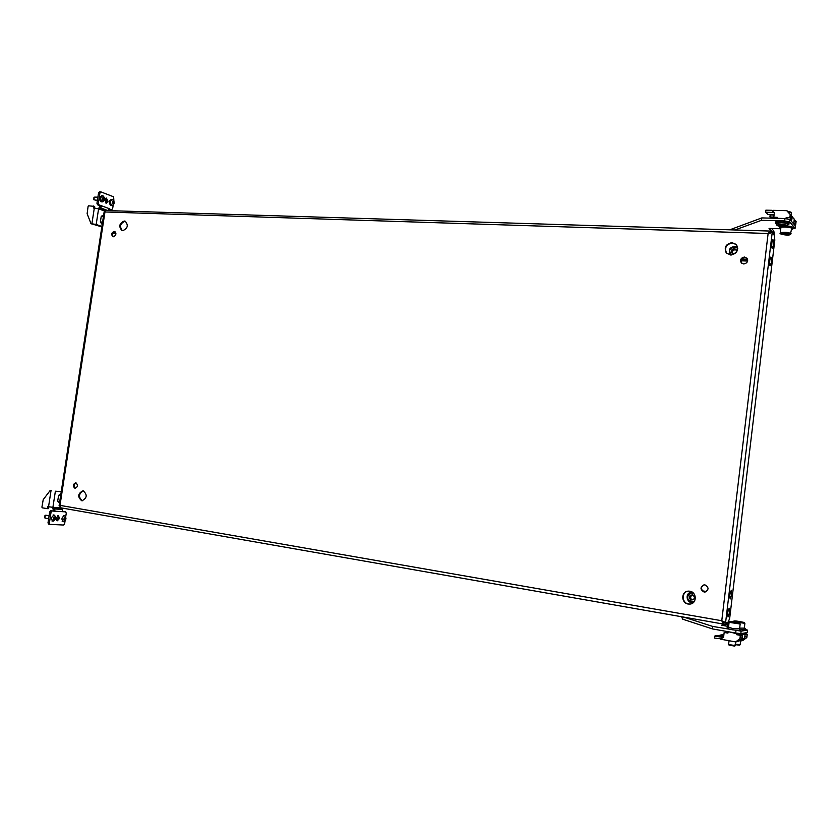<?xml version="1.0" encoding="UTF-8"?>
<svg xmlns="http://www.w3.org/2000/svg" width="838" height="838" viewBox="0 0 838 838"><rect width="100%" height="100%" fill="white"/><g stroke="black" fill="none" stroke-linecap="round" stroke-linejoin="round"><path stroke-width="1.26" d="M787.186 225.192L788.914 224.27C788.108 223.264 785.416 222.636 780.838 222.384C777.297 222.342 775.485 222.709 775.412 223.484L776.91 224.416M789.04 223.233L789.071 222.992C788.254 221.986 785.562 221.347 780.995 221.106C777.455 221.064 775.642 221.442 775.569 222.217L775.443 223.254M781.288 224.71L778.512 225.275L782.64 226.239L785.426 225.673L781.288 224.71M782.964 226.606L787.123 225.778C786.494 225.013 784.441 224.532 780.964 224.333L776.826 225.171C777.444 225.935 779.497 226.417 782.964 226.606M787.291 224.354L787.311 224.186C786.693 223.411 784.64 222.929 781.152 222.74L777.015 223.578L776.847 224.993M791.543 229.717L792.905 228.889C792.109 227.905 789.459 227.287 784.944 227.035C781.435 226.993 779.644 227.349 779.57 228.104L780.733 228.9M793.031 227.852L793.052 227.632C792.591 226.857 790.622 226.281 787.123 225.904M780.052 226.344L779.591 227.884M740.687 630.616L732.307 629.799L727.07 628.427L727.216 627.191M739.587 628.835L732.464 628.469L728.526 627.065M745.401 629.872L740.802 629.631M744.322 628.123L739.671 628.133M773.872 234.87L773.558 233.247L769.054 228.407L780.377 228.753M774.406 235.436L773.83 230.942L771.557 228.481M792.916 228.816L795.094 228.303L795.367 225.946L789.972 219.587L789.689 221.986L784.693 220.928L761.501 220.3L734.905 229.968M784.693 220.928L784.976 218.519L761.794 217.911L729.793 229.811M784.976 218.519L789.972 219.587M795.094 228.303L789.689 221.986M761.794 217.911L761.501 220.3M747.59 261.058L740.907 260.786M747.664 260.608L740.981 260.325M784.578 234.493L782.713 233.896L783.708 233.414L788.432 234.106L784.578 234.493L784.703 233.446M791.439 212.852L787.982 211.815M790.925 212.108L787.594 211.386M787.531 233.823L787.437 234.598M729.154 645.155L734.769 646.119M729.06 640.724L728.599 644.516L735.429 645.616M733.795 622.1L737.618 622.938L733.753 622.445M738.582 621.471L742.374 622.288L738.54 621.806M735.596 644.202L740.216 644.673M735.534 644.715L739.566 645.166M727.709 622.246L726.829 624.52L721.57 625.232L728.599 626.468M745.443 629.537L747.527 630.113L747.245 632.564L740.834 633.633L741.127 631.129L712.729 626.426L683.944 617.156M735.974 630.543L735.68 633.046L740.834 633.633M735.68 633.046L712.426 628.909L682.603 619.167L681.671 616.758M747.527 630.113L741.127 631.129M682.876 616.967L682.603 619.167M712.426 628.909L712.729 626.426M723.257 624.038L60.441 507.755L60.001 505.366L721.769 620.738L725.603 622.519L728.285 622.173L727.185 626.216M706.528 591.523L702.338 590.832M706.371 591.618L702.474 590.979M104.729 200.01L106.342 203.194L108.008 201.256L106.395 198.072L104.729 200.01M105.672 202.943L106.625 201.214L105.672 198.281M107.997 210.61L100.675 207.897L100.151 208.442L99.366 207.164L100.288 205.802L101.67 205.844L100.675 207.897L99.89 206.63M105.054 211.218L98.591 208.83L96.181 224.469L101.901 226.49M96.181 224.469L91.028 223.662L101.838 226.899M99.753 209.259L100.151 208.442L105.839 210.537M98.465 208.788L99.366 207.164M110.658 209.552L109.013 208.578L108.039 210.61M113.863 200.68L113.643 196.815L100.927 191.902L99.963 192.771L98.339 203.351L98.947 204.828L109.013 208.578M108.919 209.018L110.312 209.542M98.947 204.828L97.554 204.786L100.288 205.802M97.554 204.786L96.946 203.32L98.339 203.351M99.963 192.771L98.58 192.74L96.946 203.32M98.58 192.74L99.544 191.871M111.695 209.584L112.638 208.704L113.172 205.205M93.458 206.022L94.799 206.976L93.626 206.546L93.395 208.013L98.591 208.83M91.028 223.662L87.121 213.711L88.105 206.378L88.65 205.813L94.547 206.399M93.626 206.546L93.374 205.97M94.799 206.976L94.631 208.054M102.194 224.574L100.361 221.976L101.251 216.235L103.64 215.157M100.361 221.976L102.582 222.06M101.251 216.235L103.462 216.309M112.376 203.372L112.638 201.612M113.664 202.827L113.025 203.802L112.282 203.519L112.585 201.193L113.664 202.827M112.282 199.486L111.203 199.465C108.793 200.952 108.636 202.922 110.721 205.362L111.192 205.457M112.763 199.58L112.344 199.486C109.946 200.984 109.788 202.953 111.873 205.394L112.282 205.488C114.691 204.001 114.848 202.031 112.763 199.58M106.656 200.837L105.085 200.837M95.794 200.114L93.929 199.8L94.191 197.16L95.406 197.171M102.739 199.716L103.001 197.936M104.038 199.161L103.388 200.146L102.634 199.863L102.938 197.517L104.038 199.161M102.634 195.788L101.545 195.767C99.094 197.265 98.936 199.255 101.073 201.728L101.555 201.822M103.126 195.883L102.697 195.788C100.256 197.297 100.099 199.287 102.226 201.759L102.645 201.843C105.096 200.355 105.253 198.365 103.126 195.883M102.33 201.581L103.325 200.146M93.783 199.664L93.95 197.328M64.002 519.644L64.285 517.821M65.354 518.837L63.845 519.958L64.233 517.57L65.029 517.612L65.354 518.837M64.411 515.695C61.562 517.402 61.195 519.403 63.332 521.676L63.489 521.697C66.349 519.979 66.705 517.978 64.557 515.716L64.411 515.695M46.006 518.293L44.854 517.968L45.315 515.276L46.834 515.339M53.726 519.089L54.009 517.245M55.088 518.272L53.559 519.403L53.946 516.994L54.753 517.036L55.088 518.272M54.135 515.098C51.233 516.826 50.867 518.837 53.045 521.142L53.213 521.163C56.115 519.434 56.471 517.413 54.292 515.119L54.135 515.098M44.823 517.8L44.99 515.401M59.488 503.177L57.686 501.281L58.597 495.373L60.923 493.781M57.686 501.281L59.718 501.637M58.597 495.373L60.629 495.719M59.603 518.334L57.33 520.786L56.104 518.146L58.377 515.695L59.603 518.334M57.654 515.779L58.231 518.083L56.67 520.44M61.939 508.09L62.441 509.441L54.638 508.949L54.292 508.299L53.119 509.41L53.601 510.96L54.983 511.201L54.638 508.949L53.464 510.059M60.849 507.828L52.909 507.315L55.381 491.215L61.247 491.697M55.381 491.215L61.268 491.581M52.752 507.304L53.119 509.41M54.156 507.399L54.292 508.299L62.096 508.802M62.808 511.526L65.636 511.861L62.787 511.683L62.441 509.441M65.071 520.89L64.61 523.876L63.615 525.038L49.955 524.368L49.379 523.111L51.055 512.186L52.071 511.023L62.787 511.683M49.379 523.111L47.996 522.86L48.573 524.106L49.882 524.347M47.996 522.86L49.672 511.945L51.055 512.186M52.071 511.023L50.699 510.782L49.672 511.945M50.699 510.782L53.601 510.96M65.636 511.861L66.265 513.107L65.72 516.658M46.918 508.656L48.635 508.205L47.389 508.121L47.619 506.613L52.909 507.315M50.144 490.523L43.22 499.637L41.91 507.158L42.267 507.838L48.133 508.739M47.389 508.121L46.876 508.656M48.635 508.205L48.855 506.822M777.455 218.32L777.496 217.398L773.809 217.231L774.354 212.443L765.775 212.234L767.797 214.497L774.092 214.654M789.92 217.555L791.805 219.807L789.742 217.712L790.276 214.601L786.714 210.663L773.191 210.338L773.045 211.616L771.871 210.307L765.859 210.17L765.649 212.161L767.671 214.423L765.691 212.203M786.714 210.663L790.276 214.601M791.805 219.807L792.161 216.696L791.889 217.995L790.234 216.015L790.297 214.455M790.255 219.923L791.617 219.965M786.002 218.739L785.143 218.561M785.866 218.582L786.39 218.823M789.742 217.712L786.149 217.618L786.054 218.425M786.149 217.618L787.332 219.022M791.721 217.796L790.244 216.005L790.412 214.591M792.161 216.696L790.381 214.884M795.744 224.479L793.733 222.437L795.744 224.479L796.1 221.41L795.828 222.688L794.225 220.761L794.393 219.347L792.14 217.021M794.225 224.594L795.566 224.626M793.911 222.29L794.256 219.367M773.799 217.084L770.049 216.99L771.096 218.163L769.923 216.916L770.132 214.947L774.04 215.052M793.733 222.437L792.36 222.405M794.277 219.147L792.161 216.801L794.288 219.221M795.671 222.499L794.225 220.75L794.393 219.347M795.964 221.169L794.361 219.65M730.097 632.051L736.895 633.277M740.237 637.299L740.006 638.839L735.722 641.908L737.911 641.489L742.164 638.346L742.552 635.12L740.31 635.508L739.944 638.755L740.247 637.236L742.217 636.88L742.164 638.346M726.546 632.135L724.137 632.627L723.55 637.519L714.772 636.105L714.531 638.085L721.947 638.933M735.722 641.908L739.954 638.587M720.565 639.185L722.042 638.095L721.885 639.415L735.45 641.877M740.31 635.508L742.405 634.921L738.823 634.282L738.927 633.455L736.665 633.832L738.278 633.339M738.823 634.282L736.56 634.67L740.164 635.309M736.56 634.67L736.665 633.832M724.325 632.481L727.897 633.119L728.096 632.156L729.458 631.946L736.518 633.643M717.234 635.592L723.644 636.712M727.981 632.355L726.651 632.114M737.911 640.368L737.796 641.29L741.976 638.483L737.796 641.29M742.07 638.462L742.217 636.88M740.205 644.715L740.624 640.986L744.762 637.98L740.52 641.007L742.657 640.609L746.857 637.498L747.245 634.314L745.055 634.691L744.689 637.896L744.992 636.398L746.899 636.052L746.857 637.498M740.52 641.007L744.699 637.728M738.948 640.735L740.247 640.976M722.209 634.795L719.999 635.152L723.749 635.833M719.999 635.152L719.727 636.011M745.055 634.691L747.098 634.125L743.589 633.172M743.557 633.497L741.358 633.863L744.909 634.502M722.314 634.775L723.843 635.047M742.646 639.509L742.541 640.4L746.668 637.624L742.541 640.4M742.657 640.599L746.773 637.603L746.899 636.052M744.982 636.461L744.814 637.875M736.131 249.808L733.219 250.049L732.286 252.217L732.663 253.181M736.393 251.976L734.214 253.715L731.721 252.856L731.406 250.258L733.585 248.519L736.078 249.378L736.393 251.976M732.391 253.086L731.406 250.258M732.14 250.918L734.308 249.19L733.585 248.519M736.141 249.923L734.308 249.19M692.879 594.959L690.502 596.478L690.9 598.856L692.597 599.788M694.566 597.106L693.623 599.662L690.931 600.008L689.203 597.798L690.145 595.252L692.827 594.896L694.566 597.106M691.717 599.903L690.03 597.756L689.203 597.798M690.03 597.756L690.973 595.21L690.145 595.252M692.942 595.032L690.973 595.21M113.36 236.777L112.868 236.672C110.983 234.462 111.423 232.713 114.178 231.435L114.68 231.539C116.555 233.76 116.115 235.499 113.36 236.777M115.016 231.717L114.953 231.707C112.376 232.734 111.831 234.42 113.308 236.766M771.683 243.104L772.908 239.699C773.568 240.181 773.767 241.931 773.495 244.968L772.269 248.373C771.609 247.901 771.421 246.142 771.683 243.104M771.609 246.582L771.976 241.438M769.609 260.482L770.855 257.046C771.505 257.507 771.693 259.246 771.431 262.263L770.185 265.709C769.535 265.248 769.336 263.499 769.609 260.482M769.535 263.928L769.913 258.753M122.798 230.649L121.866 230.46C118.493 226.47 119.289 223.317 124.265 221.023L125.25 221.222C128.581 225.244 127.764 228.386 122.798 230.649M122.327 230.597C119.321 226.47 120.222 223.369 125.03 221.305L125.543 221.368M75.808 482.835L75.682 482.814C72.812 484.312 72.571 486.145 74.97 488.303L75.106 488.313C77.965 486.805 78.196 484.972 75.808 482.835M75.504 488.303C73.482 486.302 73.681 484.511 76.09 482.908M729.626 612.473L729.165 608.189L727.531 612.693L728.002 616.978L729.626 612.473M728.149 609.75L727.426 615.144M731.763 594.571L731.302 590.245L729.689 594.687L730.149 599.013L731.763 594.571M730.286 591.796L729.573 597.19M83.192 490.848L82.931 490.817C77.766 493.54 77.347 496.85 81.684 500.736L81.998 500.778C87.142 498.013 87.54 494.703 83.192 490.848M83.36 490.879C78.573 493.823 78.248 497.123 82.375 500.778M704.077 592.026C700.023 589.491 700.013 587.092 704.025 584.83L704.947 584.861C708.969 587.333 709.021 589.722 705.093 592.047L704.077 592.026M704.486 584.819L704.433 584.819C700.421 587.082 700.432 589.47 704.486 592.005L705.02 592.057M688.208 604.03C681.085 603.15 680.938 591.618 688.029 591.157L689.768 591.199C696.745 592.005 697.185 603.276 690.261 604.041L688.208 604.03M689.936 604.083L688.637 603.999C681.514 603.119 681.357 591.607 688.459 591.136L688.7 591.115M744.521 257.046C741.022 257.748 739.912 259.644 741.201 262.734L743.683 263.97C747.161 263.3 748.282 261.414 747.056 258.334L744.521 257.046M741.766 263.289L741.567 263.059C740.268 259.969 741.379 258.073 744.877 257.371L746.836 258.083M732.108 242.622C725.823 243.942 723.864 247.367 726.242 252.887L730.6 255.014C736.801 253.778 738.812 250.405 736.612 244.895L732.108 242.622M736.141 244.35L732.475 242.957C726.19 244.277 724.242 247.702 726.609 253.212L727.08 253.725M747.611 259.571L741.379 259.319M115.906 233.362L112.774 233.236M747.538 259.267L741.567 259.015M115.864 233.121L112.9 233.006M769.766 232.671L770.478 231.141L773.086 234.032M770.007 232.639L770.216 233.163M770.478 231.141L768.121 233.488L721.769 620.738L723.383 624.069L726.378 623.692L727.143 622.32M722.262 620.958L723.592 622.466L724.629 622.351M104.897 211.962L768.121 233.488L770.541 232.974M728.285 622.173L729.709 618.077L774.804 240.181L774.448 235.478L772.144 233.016L725.603 622.519L722.922 621.23M723.487 624.08L723.498 622.445M770.112 231.058L105.818 210.537L104.897 212.412L60.001 505.366L59.089 505.743L59.802 506.183M770.049 232.639L768.823 233.352M773.558 233.247L772.406 233.205M791.742 228.093L790.339 234.63C787.772 235.876 778.439 234.116 780.241 233.048L780.545 232.629C784.871 231.896 788.369 232.252 791.072 233.697L791.051 233.875M781.1 233.352C781.99 234.808 784.976 235.248 790.045 234.661C789.166 233.194 786.18 232.755 781.1 233.352M729.353 622.372L729.112 622.184C727.583 620.853 733.659 621.827 739.441 623.084L740.164 624.006L729.353 622.372M739.336 623.063L730.087 621.806L739.336 623.063M740.174 623.943L739.525 629.401M734.214 621.744L733.973 621.555C732.464 620.235 738.414 621.209 744.165 622.445L744.888 623.346L734.214 621.744M744.06 622.425L734.936 621.178L744.06 622.425M744.888 623.294L744.249 628.678M726.829 624.52L723.969 624.017M94.317 208.044L91.908 223.694M113.591 202.953L112.774 202.932M112.481 203.068L113.35 203.089M113.266 203.215L112.407 203.194M112.564 202.136L113.434 202.157M113.455 201.707L112.638 201.686M113.465 202.335L112.596 202.304M112.826 202.628L113.643 202.66M103.975 199.297L103.147 199.276M102.854 199.402L103.723 199.423M103.64 199.559L102.77 199.538M102.927 198.47L103.807 198.491M103.828 198.03L103.001 198.009M103.839 198.669L102.969 198.637M103.2 198.973L104.017 198.994M65.28 518.984L64.463 518.837M64.149 519.057L65.008 519.214M64.924 519.371L64.065 519.214M64.233 518.125L65.092 518.272M65.134 518.439L64.275 518.282M64.516 518.533L65.322 518.68M55.015 518.429L54.198 518.282M53.883 518.502L54.742 518.659M54.659 518.806L53.8 518.649M53.967 517.549L54.826 517.706M54.868 517.874L53.999 517.716M54.25 517.968L55.067 518.114M48.541 506.77L51.013 490.67M774.773 218.257L773.935 217.304L774.773 218.257M791.721 217.723L792.13 216.602M795.66 222.426L795.985 221.201M717.338 635.581L714.961 635.969M736.057 246.571L736.036 246.561C730.181 246.54 728.149 249.179 729.95 254.48C728.17 249.221 730.191 246.582 736.015 246.561M737.733 248.614L735.67 247.011C729.563 247.65 728.201 250.311 731.574 254.982M730.464 255.003L729.95 254.48M693.445 602.491L692.9 602.585C686.5 603.653 684.719 592.916 691.182 592.309L692.471 592.309M693.655 593.356L691.13 592.948C685.987 596.677 686.479 599.683 692.628 601.967L694.419 601.307M722.461 621.387L723.341 621.545M788.914 224.27L789.071 222.992M787.123 225.778L787.311 224.186M792.905 228.889L793.052 227.632M740.677 630.689L740.834 629.369M745.391 629.946L745.548 628.636M780.911 227.391L780.262 232.87M791.46 212.737L791.135 215.471M790.842 212.024L791.334 212.569M729.123 645.187L728.641 644.579M728.463 627.631L729.102 622.246M734.737 646.15L735.869 641.887M739.525 645.197L740.174 644.726M110.469 209.573L111.852 209.615M99.366 191.829L100.728 191.86M90.839 223.631L91.991 224.029M111.129 205.446L112.282 205.488M94.841 197.108L97.889 197.192M95.417 200.146L97.428 200.198M101.492 201.811L102.645 201.843M62.19 521.477L63.332 521.676M56.125 518.827L57.906 519.151M57.34 515.957L57.885 516.061M63.416 515.506L64.557 515.716M51.893 520.932L53.045 521.142M45.807 518.261L48.625 518.774M46.645 515.307L49.096 515.747M53.14 514.909L54.292 515.119M53.527 519.047L54.082 519.151M64.317 511.62L65.689 511.871M48.573 524.106L49.955 524.368M50.071 490.513L51.317 490.618M774.71 218.257L773.851 217.272M786.976 210.705L790.297 214.371M771.033 218.152L769.965 216.958M714.919 635.969L717.265 635.581M724.294 632.481L726.577 632.124M737.911 641.489L742.08 638.451M719.968 635.152L722.241 634.775M740.624 640.986L744.752 637.98M691.256 592.298L691.193 592.309C684.698 592.916 686.469 603.643 692.9 602.585L693.382 602.543M723.383 624.069L60.441 507.755M59.1 505.66L104.111 212.056"/></g></svg>
